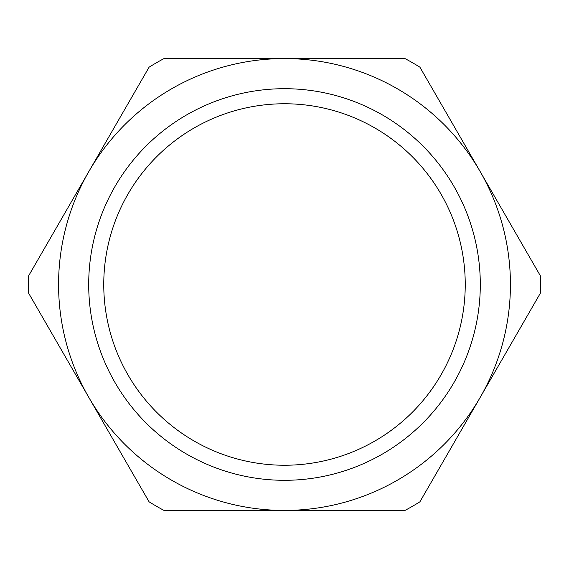 <?xml version="1.0" encoding="UTF-8"?>
<svg xmlns="http://www.w3.org/2000/svg" width="569" height="569" viewBox="0 0 569 569"><rect width="100%" height="100%" fill="white"/><g stroke="black" fill="none" stroke-linecap="round" stroke-linejoin="round"><path stroke-width="0.85" d="M28.45 284.5A256.05 256.05 0 0 0 28.592 293.113L149.092 501.815A256.05 256.05 0 0 0 164.007 510.429L404.993 510.429A256.05 256.05 0 0 0 419.908 501.815L540.408 293.113A256.05 256.05 0 0 0 540.408 275.887L419.908 67.185A256.05 256.05 0 0 0 404.993 58.571L164.007 58.571A256.05 256.05 0 0 0 149.092 67.185L28.592 275.887A256.05 256.05 0 0 0 28.45 284.5M510.429 284.5A225.929 225.929 0 0 1 284.5 510.429A225.929 225.929 0 0 1 58.571 284.5A225.929 225.929 0 0 1 284.5 58.571A225.929 225.929 0 0 1 510.429 284.5A225.929 225.929 0 0 0 284.5 58.571A225.929 225.929 0 0 0 58.571 284.5M103.757 284.5A180.743 180.743 0 0 1 284.5 103.757A180.743 180.743 0 0 1 465.243 284.5A180.743 180.743 0 0 1 284.5 465.243A180.743 180.743 0 0 1 103.757 284.5M88.7 284.5A195.8 195.8 0 0 0 284.5 480.3A195.8 195.8 0 0 0 480.3 284.5A195.8 195.8 0 0 0 284.5 88.7A195.8 195.8 0 0 0 88.7 284.5"/></g></svg>
